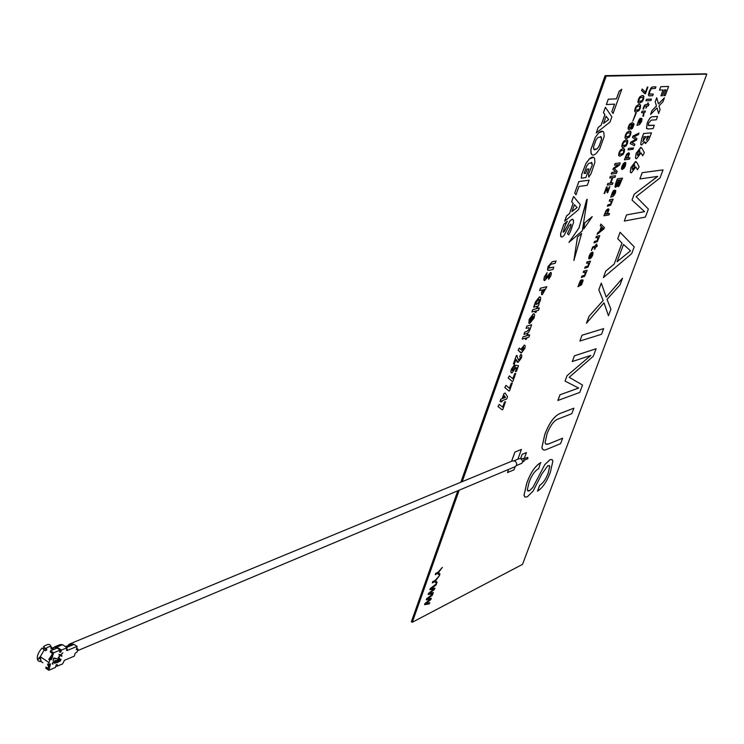 <?xml version="1.0" encoding="UTF-8"?>
<svg xmlns="http://www.w3.org/2000/svg" width="744" height="744" viewBox="0 0 744 744"><rect width="100%" height="100%" fill="white"/><g stroke="black" fill="none" stroke-linecap="round" stroke-linejoin="round"><path stroke-width="1.12" d="M602.798 131.307L598.622 132.925L595.246 137.38L590.857 149.674L591.015 153.329L592.205 154.901M574.675 193.17L576.005 194.77L578.971 186.465L587.286 185.303L589.118 180.197L578.823 181.564L574.675 193.17L576.005 194.77M567.439 221.228L563.906 224.186L560.697 233.542L560.995 236.759L562.25 236.973L563.952 235.653L569.42 225.302L571.02 224.363L571.057 224.865C571.132 226.12 569.941 229.05 567.505 233.644L568.639 234.918L570.481 231.468L573.457 222.726L573.503 220.187L572.21 219.22L570.22 220.596L564.324 231.551L563.124 231.942L565.524 224.586L567.393 221.21L563.859 224.167L560.651 233.523L560.604 236.006L561.274 236.983M572.843 219.266L570.174 220.577L564.287 231.533L563.292 232.221M570.788 224.056L571.011 224.846C571.085 226.102 569.904 229.022 567.458 233.616L568.639 234.918M587.156 199.225L578.999 227.878L569.002 242.442M581.622 233.421L577.493 236.973L573.903 260.419L581.622 233.421L577.456 236.955L573.94 260.484M584.672 222.921L583.78 228.957L592.233 216.709L584.672 222.921L592.159 216.634M581.297 178.169L585.844 177.574L588.941 168.935L587.1 169.139L585.63 173.231L584.059 173.436L586.728 165.931L588.746 163.308L592.038 162.927L592.252 165.289L588.523 174.133L588.774 177.184L591.08 173.594L594.884 162.415L594.596 158.388C593.582 156.547 591.833 156.742 589.341 158.974L585.993 163.42L581.808 174.217L581.297 178.169L581.771 174.198L585.947 163.401L589.294 158.956L593.582 157.272M591.415 162.304L592.205 165.27L588.523 174.133M517.88 459.206L521.404 449.423L514.932 452.045L511.574 461.261M508.598 469.418L507.501 472.57L513.992 469.817L515.146 466.665M524.232 458.639L526.408 452.584L522.158 454.324L520.633 458.499M552.067 459.569L550.002 459.69L544.775 464.609L532.899 487.459L529.272 490.91L527.282 490.036L529.058 482.326C531.709 475.202 534.927 470.654 538.693 468.655L540.479 462.749C534.964 466.135 530.388 472.97 526.743 483.265L523.981 495.299L524.901 496.983M540.953 462.582L540.516 462.768C535.001 466.153 530.426 472.989 526.78 483.284L524.018 495.318L525.134 497.085L527.338 496.787L533.076 491.096L541.92 473.872L547.863 465.623L549.76 466.339L548.263 472.942C545.919 479.21 543.064 483.33 539.688 485.302L537.503 491.161C542.646 487.906 546.933 481.563 550.393 472.142L552.904 460.964L551.918 459.504L550.039 459.708L544.813 464.628L532.862 487.432L529.235 490.891L527.822 491.021M549.221 465.484L549.723 466.321L548.226 472.924C545.882 479.192 543.027 483.312 539.651 485.283L537.503 491.161M573.856 408.214L559.99 413.524C554.159 416.129 549.081 423.178 544.757 434.691L541.902 447.73C542.571 450.074 544.152 450.641 546.654 449.423L560.604 443.619L562.631 438.207L548.514 444.019L546.161 444.317L545.054 442.801L547.035 433.771C550.402 425.243 554.196 420.286 558.419 418.891L571.801 413.692L573.856 408.214L559.953 413.506C554.122 416.101 549.044 423.159 544.72 434.673L541.865 447.711L543.101 449.739M562.631 438.207L548.858 443.843L545.891 444.205M596.102 348.759L574.433 355.827L572.266 361.565L590.848 355.427L567.04 375.692L565.04 381.086L578.618 388.043L559.953 394.822L557.861 400.477L579.753 392.441L582.524 385.039L569.197 377.301L593.303 356.227L596.102 348.759L574.396 355.809L572.303 361.584M590.755 355.465L567.04 375.692M582.013 335.209L579.901 341.04L601.515 334.307L603.635 328.625L582.013 335.209L579.901 341.04M608.452 315.763L610.908 309.197L607.02 299.413L620.031 284.822L622.496 278.237L606.193 297.116L601.292 283.111L598.808 289.825L603.133 300.464L588.969 316.423L586.43 323.277L604.026 302.817L608.452 315.763L603.998 302.845M622.496 278.237L606.174 297.07M620.096 232.277L617.715 238.712L621.975 243.083L614.191 264.055L605.709 271.169L603.375 277.614L631.702 253.63L634.223 246.896L620.096 232.277M459.178 490.203L412.288 622.263L522.539 564.352L706.8 74.14L606.193 76.12L462.201 481.675M642.146 172.682L639.886 178.932L657.743 176.393L634.186 194.212L632.019 200.052L644.527 211.64L626.522 214.914L624.3 221.052L645.383 217.081L648.368 209.083L636.157 196.63L660.021 177.956L663.044 169.883L642.146 172.682L663.044 169.883M657.659 176.412L634.186 194.212M438.123 572.173L442.355 567.393L438.476 572.554L439.992 573.996L439.527 575.289L437.695 573.475L435.287 574.666L435.705 573.354L438.16 572.192L442.355 567.393M435.194 580.385L439.425 575.605L435.547 580.766L437.072 582.18L436.607 583.463L434.766 581.687L432.311 582.868L432.766 581.585L435.231 580.404L439.425 575.605M434.924 588.179L434.505 589.36L429.837 593.173L433.352 592.577L432.934 593.759L428.163 594.512L428.544 593.433L433.64 589.313L429.883 589.657L430.237 588.56L436.458 583.752L436.077 584.961L431.529 588.439L434.924 588.179L431.567 588.402M429.883 593.135L433.352 592.577M428.163 594.512L428.507 593.405L433.566 589.322M431.297 598.334L430.878 599.506L426.21 603.347L429.734 602.705L429.307 603.877L424.526 604.686L424.908 603.616L430.004 599.469L426.247 599.859L426.591 598.762L432.822 593.926L432.441 595.126L427.893 598.632L431.297 598.334L427.93 598.604M426.256 603.31L429.734 602.705M424.526 604.686L424.871 603.598L429.93 599.478M663.843 95.669L665.982 89.875L664.485 89.931L662.346 95.734L660.951 95.799L663.081 89.987L659.519 90.098L660.774 86.695L668.614 86.444L665.238 95.604L663.843 95.669L665.927 89.875M660.951 95.799L663.034 89.987M658.468 103.881L664.42 97.827L662.951 101.789L659.017 105.843L660.067 109.61L658.617 113.553L656.989 107.927M658.617 113.553L657.017 107.899L650.582 114.446L652.042 110.465L656.431 105.964L655.241 101.761L656.71 97.762L658.477 103.928L664.42 97.827M646.973 128.87L646.499 128.34L647.196 123.132C649.112 118.594 651 116.473 652.841 116.752L657.547 116.445L656.32 119.784L651.223 120.156L648.684 122.965L648.331 125.345L654.302 125.252L648.536 125.578M641.179 144.922L640.696 144.345L641.654 138.765L643.579 133.529L651.502 132.841L648.88 139.574L645.615 143.453L644.806 141.685L641.626 144.996L640.733 144.364L641.691 138.784L643.616 133.548L651.502 132.841M645.253 143.397L644.76 141.76M642.63 155.775L641.105 152.883L636.557 158.714L635.553 158.044L636.148 153.357L640.742 147.368L642.128 148.558L644.332 152.799L642.63 155.775L641.096 152.92M636.027 158.649L635.506 158.026L636.101 153.338L641.198 147.424M637.45 169.818L635.915 166.982L631.368 172.831L630.345 172.143L630.94 167.54L635.525 161.541L636.92 162.694L639.152 166.842L637.45 169.818L635.906 167.019M630.819 172.757L630.298 172.124L630.893 167.521L636.008 161.606M652.376 86.927L655.929 86.825L655.325 88.462L651.856 88.592L650.954 89.234L649.819 91.475L649.4 93.986L653.269 94.088L652.674 95.716L649.159 95.874L648.461 94.953L649.224 91.475L650.963 87.978L652.376 86.927L655.929 86.825M648.861 95.818L648.424 94.934L649.224 91.475M646.424 99.296L651.437 99.073L650.907 100.542L645.932 100.784L646.424 99.296L651.437 99.073M645.913 108.289L646.769 105.955L644.444 106.42L643.579 109.043L643.021 109.07L643.448 107.424L644.444 105.406L645.374 104.588L647.308 104.486L647.885 102.923L648.359 102.895L647.792 104.458L648.926 104.402L648.387 105.862L647.252 105.927L645.913 108.289L646.722 105.955M643.021 109.07L644.397 105.388L645.327 104.569L647.271 104.467L648.359 102.895M642.872 116.213L643.504 113.562L643.225 112.595L641.533 112.679L642.072 111.209L645.392 111.023L644.853 112.493L644.034 112.539L643.56 116.185L642.872 116.213M641.151 119.905L641.7 118.398L642.026 118.752L641.644 121.421L639.496 124.648L636.948 125.373L638.547 120.853L639.561 118.835L640.789 118.426L639.877 123.29L641.746 118.417M636.948 125.373L638.501 120.835L640.575 118.194M632.93 136.096L638.984 133.074L638.445 134.571L634.055 136.738L636.948 138.635L636.408 140.123L631.861 142.727L634.92 144.187L634.372 145.675L630.187 143.592L630.689 142.225L635.646 139.453L632.428 137.463L632.93 136.096L638.984 133.074M632.735 147.944L633.497 147.87L633.014 149.321L632.251 149.405L632.735 147.944L633.535 147.889M628.494 148.391L631.833 148.065L631.312 149.507L628.01 149.851L628.494 148.391L631.833 148.065M627.824 157.998L629.945 157.775L629.415 159.207L624.374 159.802L626.727 154.157L628.531 152.79L629.489 153.72L627.797 158.026L629.945 157.775M624.374 159.802L626.681 154.138L628.996 152.836M621.928 169.455L621.445 168.683L621.947 166.312L623.351 163.624L625.016 162.397L625.806 162.899L625.425 165.745L624.095 168.218L622.468 169.325L624.458 163.875L623.314 164.666L621.928 169.455L621.398 168.665L623.305 163.606L625.406 162.434M622.468 169.325L624.402 163.885M615.335 187.302L615.446 184.14L617.39 178.802L622.486 178.123L619.334 185.74L618.097 186.679L617.669 185.107L615.697 187.349L614.962 186.512L617.427 178.82L622.486 178.123M617.836 186.642L617.594 185.247M613.661 194.975L614.767 193.366L615.428 190.259L615.799 190.669L615.409 193.105L613.289 196.314L610.712 197.216L612.256 192.835L613.261 190.864L614.525 190.445L613.651 195.002L614.804 193.384L615.465 190.278M610.712 197.216L613.214 190.845L614.312 190.176M607.411 206.265L607.922 204.851L610.22 204.47L611.373 202.935L611.475 201.224L609.252 201.075L609.773 199.662L613.149 199.141L610.647 205.223L607.364 206.246L607.885 204.833L610.74 204.07L611.177 200.833M607.392 213.853L609.531 213.5L609.02 214.895L603.923 215.807L606.221 210.273L608.034 208.85L609.02 209.668L607.364 213.881L609.531 213.5M603.923 215.807L606.183 210.254L608.573 208.887M597.153 234.332L597.683 232.742L599.757 231.068L601.329 226.743L600.278 225.665L600.854 224.084L604.435 227.58L603.951 228.882L597.153 234.332L597.73 232.76L599.794 231.086L601.375 226.762L600.315 225.683L600.854 224.084M594.038 242.86L594.549 241.474L596.865 241L598.009 239.456L597.581 237.438L595.86 237.755L596.363 236.36L599.766 235.709L597.293 241.707L594 242.842L594.503 241.456L597.386 240.582L597.823 237.448M596.158 245.585L597.311 245.371L596.809 246.748L595.637 246.999L594.828 249.203L594.335 249.305L595.088 247.11M594.335 249.305L595.144 247.101L593.21 247.51L591.331 250.458L592.68 246.999L595.609 245.697L596.149 244.227L596.679 244.144L596.139 245.613L597.311 245.371M589.071 258.912L589.118 256.048L590.504 253.416L592.708 252.142M589.76 258.791L591.675 253.546L589.704 255.945L589.211 258.968L588.709 258.308L589.164 256.066L590.541 253.434L592.215 252.123L593.089 252.653L592.708 255.164L591.406 257.591L589.722 258.773L591.629 253.564M584.756 268.296L585.258 266.919L587.583 266.389L588.727 264.845L588.281 262.874L586.551 263.246L587.053 261.869L590.466 261.125L588.02 267.068L584.71 268.277L585.212 266.901L588.104 265.961L588.532 262.883M581.38 277.521L581.882 276.154L584.217 275.596L585.351 274.052L584.905 272.109L583.175 272.49L583.677 271.123L587.1 270.342L584.654 276.266L581.343 277.503L581.845 276.136L584.738 275.168L585.165 272.118M580.99 284.31L582.812 279.818M578.023 286.719L579.511 282.506L581.343 279.837L581.827 280.246L580.98 284.348L582.124 282.729L582.738 279.791L583.156 280.442L581.566 284.785L577.986 286.691L580.45 280.553L581.585 279.837M647.289 87.076L647.894 87.076L645.476 93.707L641.588 90.526L642.202 89.001L645.476 92.191L647.336 87.095L645.439 92.154M638.529 103.137L637.831 101.928L639.608 97.036L641.988 95.548L643.3 95.641M635.274 112.037L634.586 110.856L636.353 105.983L638.743 104.486L640.072 104.56M635.655 113.237L636.185 113.218L632.819 121.151L635.655 113.237L636.185 113.218M628.587 129.484L628.066 128.545L628.531 126.294L629.815 123.978L632.326 122.574L634.121 124.071L632.586 128.266L631.284 129.242L633.358 125.132L632.093 124.155L631.944 126.313L630.828 128.414L629.108 129.558L628.103 128.563L629.852 123.997L632.372 122.593M631.284 129.242L633.116 126.136L632.791 124.239M625.574 138.551L624.923 137.435L626.671 132.609L629.061 131.074L630.447 131.13M622.365 147.321L621.724 146.233L623.472 141.425L625.862 139.872L627.257 139.918M619.166 156.063L618.534 154.994L620.273 150.204L622.663 148.633L624.086 148.679M611.28 174.059L611.856 172.459L615.809 171.938L612.982 169.381L613.372 168.293L618.459 164.684L614.507 165.159L615.056 163.531L620.198 162.917L619.454 165.075L614.321 168.693L617.185 171.287L616.423 173.38L611.233 174.04L611.819 172.441L615.772 171.92L612.935 169.362L613.335 168.274L618.376 164.694M612.991 182.801L612.414 184.382L607.253 185.126L607.829 183.536L610.257 183.191L612.256 177.704L609.792 178.011L610.368 176.412L615.53 175.714L614.99 177.332L612.824 177.621L610.824 183.108L612.991 182.801L610.843 183.08M607.253 185.126L607.792 183.517L610.22 183.163L612.2 177.714M607.792 191.041L609.829 186.744L607.718 192.668L607.16 192.724L606.444 188.604M607.206 192.743L606.472 188.53L604.686 193.449L604.147 193.505L606.518 186.967L607.095 186.911L607.802 191.134L609.327 186.818M547.909 270.388L547.956 266.659L552.215 261.776L556.028 260.977L555.191 263.311L551.081 264.213L549.165 266.371L548.923 267.803L553.824 267.143L549.072 268.054M548.7 279.279L548.542 277.726L549.816 274.769L544.72 280.525L543.827 279.884L544.292 277.047L547.119 272.639L545.482 278.209L550.597 272.453L551.351 273.039L550.979 275.485L548.7 279.279L548.495 277.707L549.881 274.769M544.189 280.488L544.255 277.028L547.119 272.639M545.333 278.191L550.988 272.471M539.623 290.551L540.414 288.207L546.821 286.682L542.302 294.698L541.446 294.113L542.413 289.862L539.623 290.551L540.451 288.226L546.821 286.682M541.762 294.671L541.53 292.448L542.357 289.881M538.665 303.812L539.158 303.719L538.34 306.007L533.662 307.235L535.001 304.789L535.447 302.036L539.474 296.912L540.749 297.767L540.302 300.725L538.637 303.85L539.158 303.719M533.662 307.235L535.401 302.018L539.428 296.893L540.218 296.94M537.475 308.435L539.335 307.969L538.516 310.257L536.638 310.76L536.117 312.229L535.094 312.471L535.606 311.029M535.131 312.489L535.661 311.02L531.923 311.978L532.741 309.681L536.443 308.704L536.852 307.56L537.828 307.3L537.466 308.462L539.335 307.969M529.7 323.538L532.323 316.2L530.24 319.111L528.807 323.203L529.263 319.353L533.401 313.838L534.666 314.712L534.146 317.93L529.654 323.519L532.258 316.237M528.807 323.203L529.216 319.334L533.364 313.819L534.136 313.856M523.971 334.391L524.78 332.112L526.826 331.526L529.077 329.415L528.9 327.676L526.073 328.346L526.891 326.058L531.625 324.775L529.886 329.815L528.556 332.336L527.05 333.507L523.925 334.363L524.743 332.084L526.78 331.508L529.031 329.397L528.993 327.713M527.803 335.432L529.672 334.921L528.863 337.181L526.985 337.729L526.464 339.18L525.431 339.45L525.943 338.036M525.478 339.469L525.999 338.018L522.241 339.078L523.051 336.809L526.771 335.73L527.171 334.595L528.203 334.335L527.794 335.47L529.672 334.921M520.791 352.861L518.131 350.182L519.359 348.025L520.828 349.578L524.222 345.179L525.236 345.923L524.836 348.425L521.451 352.898L518.168 350.21L519.405 348.053M520.8 349.541L524.176 345.16L524.808 345.188M518.419 360.068L520.27 358.19L520.205 356.841M519.777 356.841L520.577 354.6L521.851 355.409L521.414 357.985L518.149 362.319L515.992 359.399L514.485 363.611L513.406 363.956L516.392 355.595L516.987 355.409L517.694 358.496L518.866 360.105L520.307 358.208L520.465 357.232L519.731 356.822L520.54 354.572L521.367 354.628M517.312 362.263L515.973 359.454M513.406 363.956L516.355 355.567L516.987 355.409M512.421 370.652L514.411 368.615L515.425 365.323L518.466 365.648L516.485 371.321L515.369 371.647L516.764 367.778M511.314 372.874L510.821 372.009L511.258 369.424L514.485 364.718L512.235 370.298L512.821 370.67L514.411 368.615M514.634 373.711L515.741 373.386L512.904 381.309L512.263 381.486L508.199 377.999L509.426 375.85L512.858 378.798L514.634 373.711L512.821 378.77M511.23 383.225L512.337 382.89L509.51 390.777L508.868 390.963L504.785 387.559L506.013 385.411L509.463 388.294L511.23 383.225L509.426 388.256M500.991 402.002L501.382 400.895L500.052 401.36L500.842 399.147L502.172 398.691L504.041 393.474L505.213 393.074L507.51 396.757L506.692 399.054L502.47 400.523L502.07 401.621L500.991 402.002L501.326 400.914M500.052 401.36L500.796 399.128L502.135 398.663L503.995 393.455L505.213 393.074M502.665 407.126L504.46 402.132L505.529 401.751L502.767 409.591L502.163 409.814L498.006 406.54L499.224 404.401L502.702 407.154L504.46 402.132L505.567 401.769M573.54 196.49L571.625 201.726L573.15 203.335L569.486 213.556L566.565 215.881L564.659 221.219L578.516 209.687L580.311 204.702L573.54 196.49L571.662 201.745L573.187 203.354L569.532 213.575L566.603 215.909L564.696 221.247M598.157 127.429L596.223 132.99L610.015 122.044L611.875 116.864L605.402 107.285L603.412 112.725L604.872 114.623L601.078 125.234L598.157 127.429L596.223 132.99M608.239 99.203L606.332 104.551L614.591 104.141L611.838 111.684L613.084 113.497L621.807 89.215L619.185 91.196L616.451 98.831L608.239 99.203L606.379 104.569M614.535 104.141L611.838 111.684M706.8 74.14L605.504 75.832L461.354 482.019L605.504 75.832L606.193 76.12M457.82 490.77L411.367 621.714L458.332 490.556L411.711 621.919L412.288 622.263M642.193 172.701L639.886 178.932M634.223 194.231L632.019 200.052M632.065 200.071L644.527 211.64M644.564 211.659L626.522 214.914L624.3 221.052M620.143 232.295L617.715 238.712M617.762 238.731L621.975 243.083M622.021 243.102L614.191 264.055M614.237 264.074L605.709 271.169M605.746 271.188L603.375 277.614M617.036 261.804L623.5 244.423L630.503 250.793L617.036 261.804M630.503 250.793L617.064 261.73M623.491 244.441L630.466 250.774M601.329 283.129L598.808 289.825L603.17 300.483L588.969 316.423M589.006 316.442L586.467 323.296M603.635 328.625L582.05 335.228M567.077 375.711L565.04 381.086M565.077 381.105L578.618 388.043M578.655 388.061L559.953 394.822M560 394.841L557.907 400.495M435.287 574.666L435.705 573.354M435.742 573.373L438.16 572.192M439.527 575.289L437.704 573.475M432.357 582.887L432.766 581.585M432.813 581.603L435.231 580.404M436.607 583.463L434.775 581.687M429.883 589.657L430.237 588.56M430.274 588.578L436.496 583.77M426.247 599.859L426.591 598.762M426.628 598.79L432.859 593.945M659.565 90.117L660.774 86.695M660.821 86.713L668.614 86.444M650.628 114.464L652.088 110.484L656.468 105.983L655.241 101.761M655.287 101.779L656.757 97.78M654.302 125.252L653.074 128.582L648.396 128.972L646.545 128.359L647.234 123.151C649.159 118.612 651.037 116.492 652.879 116.771L657.547 116.445M648.87 136.292L647.159 136.45L646.648 140.16L648.87 136.292M645.848 136.571L643.82 136.757L642.909 141.667L645.848 136.571M646.452 140.123L648.824 136.292M645.55 137.361L645.792 136.571M642.714 141.639L645.513 137.342M639.849 152.873L639.589 150.679L637.599 153.134L637.357 155.087L637.85 155.403L639.849 152.873L639.821 150.697M637.85 155.403L639.803 152.855M634.651 167L634.381 164.833L632.4 167.298L632.158 169.214L632.651 169.53L634.651 167L634.623 164.852M632.651 169.53L634.604 166.982M649.261 91.493L650.963 87.978M651 87.997L652.423 86.946M649.791 94.237L653.269 94.088M645.932 100.784L646.471 99.315M647.792 104.458L648.926 104.402M641.579 112.697L642.072 111.209M642.119 111.228L645.392 111.023M642.918 116.231L643.504 113.562M643.541 113.581L643.253 112.595M639.877 123.29L641.04 121.672L641.198 119.923M639.356 123.244L639.914 119.682L638.64 122.844L639.356 123.244L639.961 119.691M638.752 123.262L639.31 123.225M634.372 145.675L630.233 143.611L630.726 142.243L635.683 139.472L632.428 137.463M632.474 137.482L632.967 136.115M632.251 149.405L632.772 147.963M628.01 149.851L628.541 148.409M628.503 156.026L628.661 154.613L627.983 154.268L626.736 155.124L625.853 157.626L626.532 158.258L627.797 157.337L628.373 154.306M627.797 157.337L628.457 156.008M626.15 158.202L627.75 157.319M624.941 165.745L624.923 163.885L623.537 167.67L624.941 165.745L624.923 163.885M624.244 167.112L624.904 165.726M623.546 167.642L624.207 167.093M621.352 179.778L619.789 180.002L618.469 183.601L618.692 185.144L621.352 179.778M619.231 180.076L617.418 180.327L615.846 185.247L616.283 185.749L619.231 180.076M619.994 183.508L621.305 179.788M618.459 185.117L619.947 183.489M617.985 183.48L619.175 180.085M616.06 185.712L617.939 183.461M613.121 195.002L613.623 191.617L612.386 194.705L613.121 195.002L613.688 191.627M612.507 195.077L613.075 194.984M609.299 201.094L609.773 199.662M609.81 199.68L613.149 199.141M608.053 211.938L608.211 210.626L607.504 210.301L606.248 211.203L605.384 213.64L606.081 214.188L607.355 213.23L607.941 210.32M607.355 213.23L608.006 211.919M605.653 214.151L607.309 213.212M600.529 230.519L603.207 228.417L601.775 227.115L600.529 230.519M600.557 230.445L603.17 228.399L601.766 227.125M595.898 237.773L596.363 236.36M596.409 236.378L599.766 235.709M591.368 250.477L592.717 247.017L595.646 245.725L596.149 244.227M596.186 244.246L596.679 244.144M592.215 255.211L592.15 253.499L590.82 257.145L592.215 255.211L592.205 253.518M591.536 256.55L592.178 255.192M590.838 257.108L591.489 256.531M586.588 263.264L587.053 261.869M587.09 261.888L590.466 261.125M583.212 272.509L583.677 271.123M583.715 271.142L587.1 270.342M580.441 284.413L580.887 281.232L579.688 284.208L580.441 284.413L580.962 281.232M579.809 284.534L580.394 284.385M647.336 87.095L647.894 87.076M644.825 93.735L641.588 90.526M641.635 90.545L642.202 89.001M642.035 95.567L643.886 96.236L643.532 99.268L642.23 101.723L639.236 103.249L637.999 102.551L638.343 99.519L639.654 97.055L641.988 95.548M642.974 99.296L643.123 97.715L641.393 97.25L639.58 98.292L638.687 100.738L639.821 101.575L642.277 100.561L643.151 98.041L642.695 97.297M642.277 100.561L642.928 99.278M639.143 101.482L642.239 100.542M638.78 104.504L640.649 105.164L640.296 108.159L638.994 110.605L635.999 112.149L634.744 111.451L635.097 108.466L636.399 106.001L638.743 104.486M639.728 108.187L639.886 106.625L638.147 106.169L636.334 107.229L635.441 109.666L637.255 110.447L639.04 109.452L639.905 106.941L639.468 106.215M639.04 109.452L639.691 108.168M635.888 110.391L638.994 109.433M632.819 121.151L635.702 113.255M631.461 126.22L631.61 124.722L631.052 124.369L629.675 125.29L628.894 127.364L629.712 127.903L630.893 127.205L631.321 124.406M630.893 127.205L631.414 126.201M629.192 127.838L630.856 127.187M629.108 131.093L631.005 131.744L630.642 134.618L629.359 137.054L626.355 138.654L625.062 137.947L625.416 135.083L626.718 132.627L629.061 131.074M630.084 134.664L630.233 133.167L628.475 132.748L626.653 133.836L625.778 136.245L626.922 137.008L629.396 135.919L630.084 134.664L629.833 132.757M629.396 135.919L630.038 134.645M626.197 136.924L629.35 135.901M625.899 139.891L627.815 140.532L627.452 143.369L626.169 145.805L623.156 147.424L621.854 146.717L622.216 143.89L623.509 141.444L625.862 139.872M626.206 144.68L627.043 141.946L625.276 141.537L623.453 142.643L622.579 145.043L623.723 145.787L626.206 144.68L626.885 143.425L626.643 141.537M622.988 145.703L626.16 144.662M622.709 148.651L624.635 149.293L624.272 152.092L622.988 154.52L619.975 156.166L618.664 155.459L619.027 152.66L620.319 150.223L622.663 148.633M623.705 152.157L623.863 150.688L622.086 150.297L620.264 151.413L619.389 153.803L621.231 154.454L623.026 153.404L623.705 152.157L623.472 150.288M623.026 153.404L623.667 152.139M619.799 154.454L622.979 153.385M614.507 165.159L615.056 163.531M615.093 163.55L620.236 162.936M609.829 178.03L610.368 176.412M610.415 176.43L615.567 175.733M609.373 186.837L609.866 186.763M604.184 193.524L606.518 186.967M606.555 186.986L607.095 186.911M526.445 452.603L522.158 454.324M522.195 454.342L520.67 458.509M521.451 449.441L514.932 452.045M514.969 452.073L511.63 461.233M508.654 469.39L507.501 472.57M553.824 267.143L552.987 269.468L549.212 270.323L547.51 269.672L548.003 266.678L552.215 261.776M552.262 261.804L556.028 260.977M543.557 289.583L543.129 292.392L544.859 289.267L543.557 289.583M542.925 292.373L544.803 289.276M539.075 301.487L539.354 299.683L538.665 299.218L536.368 302.185L536.071 304.008L536.787 304.482L539.075 301.487L539.065 299.228M536.787 304.482L539.028 301.459M531.96 311.996L532.788 309.699L536.48 308.723L536.852 307.56M536.889 307.579L537.875 307.319M533.169 316.116L531.421 321.017L533.095 318.386L533.169 316.116M531.449 320.943L533.057 318.367L533.16 316.135M526.12 328.364L526.891 326.058M526.938 326.077L531.625 324.775M522.288 339.097L523.097 336.827L526.808 335.749L527.171 334.595M527.217 334.623L528.203 334.335M521.86 349.364L522.195 350.666L523.841 347.792L523.348 347.457L521.86 349.364M521.879 350.657L523.636 348.787L523.627 347.448M514.457 368.633L515.425 365.323M515.471 365.341L518.512 365.676M515.415 371.665L516.81 367.778L515.769 367.685L512.067 372.893L510.868 372.028L511.258 369.424M511.295 369.442L514.532 364.737M514.671 373.73L515.741 373.386M512.309 381.505L508.199 377.999M508.236 378.026L509.463 375.878M511.268 383.244L512.337 382.89M508.915 390.981L504.785 387.559L506.05 385.429M504.227 395.594L503.26 398.31L505.455 397.547L504.227 395.594M503.269 398.273L505.418 397.529L504.218 395.622M502.163 409.814L498.006 406.54M498.043 406.559L499.271 404.42M588.941 168.935L587.1 169.139M587.146 169.158L585.63 173.231M585.677 173.25L584.059 173.464M588.569 174.152L588.774 177.184M584.719 222.94L583.78 228.957M586.56 200.006L579.046 227.906L568.965 242.377L582.329 230.798L587.239 199.494L586.523 199.987M589.118 180.197L578.823 181.564M578.869 181.583L574.721 193.198M571.922 211.668L577.111 207.548L574.424 204.702L571.922 211.668M571.95 211.594L577.065 207.52L574.414 204.721M595.293 137.398L590.903 149.693L591.21 153.775C592.224 155.654 593.963 155.468 596.437 153.227L599.766 148.8L604.137 136.617L603.868 132.506C602.882 130.591 601.143 130.739 598.669 132.944L595.246 137.38M593.535 146.903L593.777 149.237L597.051 148.912L599.032 146.363L601.533 139.398L601.301 137.054L598.036 137.342L596.037 139.9L593.535 146.903M594.372 149.86L597.004 148.893L598.994 146.345L601.487 139.379L600.65 136.394M605.402 107.285L603.458 112.744L604.919 114.641L601.124 125.262L598.204 127.447M603.505 123.467L608.676 119.579L606.1 116.222L603.505 123.467M603.533 123.392L608.629 119.561L606.09 116.25M621.807 89.215L619.231 91.214L616.488 98.85L608.285 99.222M611.875 111.702L613.084 113.497M706.177 73.889L605.328 75.749L461.131 482.112L605.328 75.749L706.177 73.889M706.01 73.814L605.095 75.656L706.01 73.814M460.852 482.233L605.095 75.656M514.69 466.851L515.49 466.516C517.257 464.619 517.052 462.768 514.876 460.945L512.225 460.992L70.094 643.793M521.023 463.642L522.223 462.861L522.707 461.42L521.181 458.713L518.968 458.75L514.262 460.694M523.73 461.382L523.832 458.388L521.414 458.862M527.747 458.76L527.794 457.393L524.195 458.648M71.582 643.951L69.108 644.192L68.132 645.411M51.104 649.01C51.234 643.867 48.713 643.067 43.543 646.601L43.896 648.033L46.751 649.968M39.032 657.584L39.851 658.979M48.723 664.662L49.011 665.155L49.197 664.466M49.755 658.998L50.806 658.561L51.336 656.617L48.741 659.426L49.746 660.114L48.481 664.764L50.546 663.89L48.806 670.27L45.803 668.205L46.119 667.052L48.118 668.428L49.011 665.155M56.693 648.247L54.526 646.889L52.843 648.043L54.489 649.159M46.844 649.838L43.543 646.601M46.695 649.252L45.617 650.74L44.221 649.949L40.278 656.692L41.087 661.556L38.53 661.091L37.544 659.928C36.633 656.515 38.139 652.534 42.064 647.978L44.221 649.949M42.892 662.746L41.087 661.556M48.481 664.764L47.477 664.076L48.593 666.689M51.336 656.617L51.755 655.073L48.741 659.426M51.755 655.073L52.238 653.325L50.22 651.958L50.536 650.786L57.176 648.052L60.19 650.089L59.632 652.116L60.413 652.311L59.715 651.828M59.892 651.186L60.069 650.526M66.532 649.689L67.285 649.373L66.718 648.991M76.455 648.591L77.953 649.056L77.153 651.911L75.163 653.26L74.363 656.115L64.421 660.328L62.617 663.881L57 666.271L56.935 664.513M54.656 647.299L55.735 648.024M40.799 661.397L39.785 661.044M39.534 661.444L40.846 661.407M53.075 660.784L53.856 657.929L57.121 658.775L54.098 658.505L53.075 660.784M52.508 664.057L52.35 663.136L54.2 661.37M54.359 661.546L56.209 660.402M54.833 663.518L55.986 661.658L55.512 660.821L54.321 662.579L53.642 661.816L52.787 662.997L52.991 664.141L52.396 663.174L55.595 660.412L56.377 661.5L54.833 663.518L55.865 660.802M53.931 662.746L53.875 661.807M58.144 657.78L60.143 655.445L59.074 654.394L60.515 655.073L62.849 652.767L60.757 655.185L61.882 656.264L60.385 655.557L58.144 657.78L60.087 655.418M58.934 654.878L59.018 654.357L60.469 655.046L62.849 652.767M60.757 655.185L62.012 655.78M57.186 661.249L58.981 657.984L59.678 658.505L59.334 659.984L60.952 659.668L57.139 661.221L57.734 659.231L59.492 657.938M59.343 659.919L61.064 659.249M56.944 664.513L57.4 664.829L56.618 664.652L55.986 665.434L55.437 667.452L48.806 670.27M76.251 649.41L77.953 649.056M76.576 649.633L77.069 646.387L73.293 644.006L65.323 646.573M66.458 650.089L67.118 650.535L77.069 646.387M67.118 650.535L66.504 649.782L67.062 647.745L62.561 644.713L60.152 644.574L55.233 646.601M60.041 650.851L61.045 651.53L61.445 650.079L67.062 647.745M61.045 651.53L60.413 652.311M50.806 658.561L51.81 659.249L53.559 652.841L60.19 650.089M51.81 659.249L49.746 660.114M56.702 662.82L60.627 660.849L56.702 662.82M53.559 652.841L50.536 650.786M54.526 646.889L56.925 647.029L62.561 644.713M61.445 650.079L56.925 647.029M57 666.271L55.949 665.554M66.969 650.526L66.458 650.182M56.87 662.439L60.627 660.849M57.688 660.672L58.943 660.142L58.869 658.394L57.688 660.672M57.706 660.607L58.897 660.114L59.167 658.375M44.194 648.229L43.291 649.224M53.122 660.821L53.856 657.929M53.903 657.966L57.121 658.775M52.443 649.921C52.387 647.048 50.973 646.08 48.183 647.029L45.7 648.573M66.644 647.466L74.075 644.378M66.002 647.029L73.293 644.006M77.488 650.721L515.49 466.516M516.327 465.614L521.693 463.363M522.669 461.829L524.139 461.206M524.762 460.006L527.933 458.676M37.544 659.928L40.278 656.692L48.816 662.523"/></g></svg>
